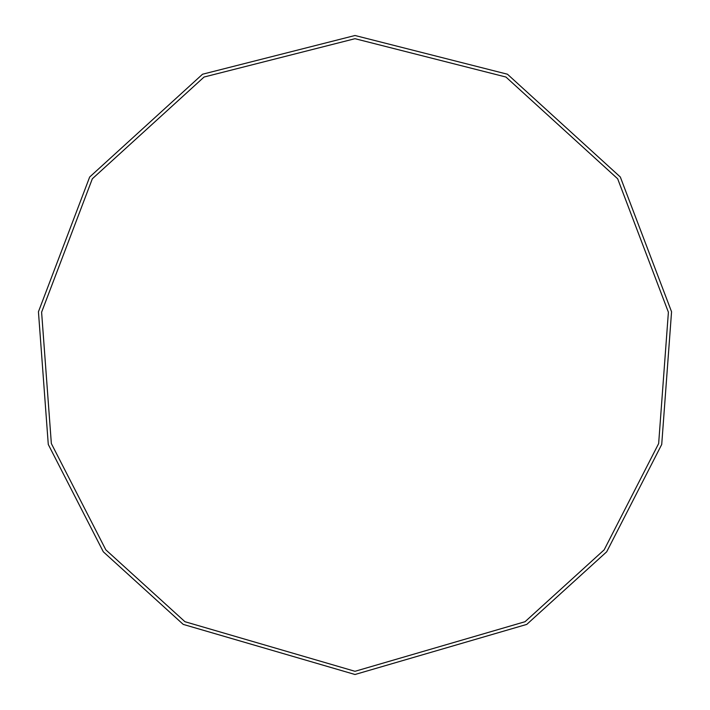 <?xml version="1.0" encoding="UTF-8"?>
<svg xmlns="http://www.w3.org/2000/svg" width="710" height="710" viewBox="0 0 710 710"><rect width="100%" height="100%" fill="white"/><g stroke="black" fill="none" stroke-linecap="round" stroke-linejoin="round"><path stroke-width="1.06" d="M355 674.5L526.767 624.401L606.695 551.794L661.72 444.46L671.562 311.77L620.327 177.012L507.455 74.222L355 35.5L202.545 74.222L89.673 177.012L38.438 311.77L48.28 444.46L103.305 551.794L183.233 624.401L355 674.5M355 671.305L525.045 621.712L604.174 549.833L658.649 443.564L668.394 312.205L617.673 178.787L505.928 77.026L355 38.695L204.072 77.026L92.327 178.787L41.606 312.205L51.351 443.564L105.825 549.833L184.955 621.712L355 671.305"/></g></svg>
